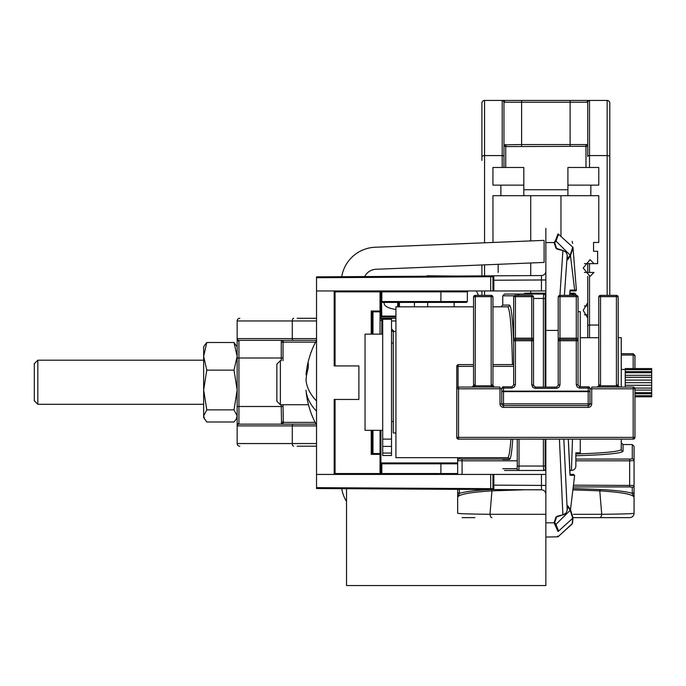 <?xml version="1.0" encoding="UTF-8"?>
<svg xmlns="http://www.w3.org/2000/svg" width="686" height="686" viewBox="0 0 686 686"><rect width="100%" height="100%" fill="white"/><g stroke="black" fill="none" stroke-linecap="round" stroke-linejoin="round"><path stroke-width="1.03" d="M334.176 399.449L334.176 474.42L335.06 473.537L334.176 474.42L334.176 399.449L358.872 399.449L358.872 365.93L358.872 399.449L334.176 399.449M334.176 290.958L334.176 365.93L358.872 365.93L334.176 365.93L334.176 290.958L335.06 291.842L334.176 290.958M372.009 452.769A0.883 0.72 -135 0 0 372.798 453.557L371.22 454.346L372.104 452.366A0.883 0.78 180 0 0 372.987 453.146L371.22 454.346L372.009 452.769A0.883 0.72 -135 0 0 372.798 453.557L372.987 430.354L372.987 453.146A0.883 0.78 180 0 1 372.104 452.366L372.104 430.354L372.009 452.769M316.538 474.42L316.538 290.958L545.859 290.958L316.538 290.958L316.538 277.727L316.538 488.526L493.817 489.555A0.883 0.883 0 0 1 492.942 488.672L492.942 474.42L492.942 488.672L316.538 487.652L316.538 488.526L493.817 489.555A0.883 0.883 0 0 1 492.942 488.672L316.538 487.652L316.538 474.42L545.859 474.42L541.451 474.42L541.451 485.414L492.942 485.139L493.826 485.139L493.817 489.555L541.477 489.83L493.817 489.555L493.826 474.42L316.538 474.42M394.158 331.535L391.509 328.886L394.158 331.535M382.694 320.07L381.184 318.561A0.883 0.883 0 0 1 380.927 317.935A0.883 0.883 0 0 0 381.184 318.561A0.883 0.883 0 0 1 380.927 317.935A0.883 0.883 0 0 0 381.184 318.561L381.81 320.431L381.184 318.561L382.694 320.07M380.927 473.537A0.883 0.883 0 0 0 381.81 474.42L381.81 463.83L440.901 463.83L440.901 462.956L457.656 462.956L381.81 462.956L440.901 462.956L440.901 463.83L457.656 463.83L440.901 463.83L440.901 473.537L440.901 463.83L381.81 463.83L381.81 462.956L381.81 463.83L380.927 463.83L381.81 463.83L381.81 473.537L457.656 473.537L440.901 473.537L440.901 474.42L440.901 473.537L380.927 473.537A0.883 0.883 0 0 0 381.81 474.42L381.81 473.537L380.044 473.537L380.044 474.42L380.044 473.537L335.06 473.537L335.06 399.449L335.06 473.537L380.044 473.537L380.044 454.346L371.22 454.346L371.22 430.354L371.22 454.346L380.927 454.346L380.927 430.354L380.927 473.537L380.044 473.537L380.044 454.346L380.927 454.346L380.927 473.537M372.798 311.821L372.987 312.233A0.883 0.78 0 0 0 372.104 313.022L372.104 334.142L372.009 312.61A0.883 0.72 -45 0 1 372.798 311.821L372.987 312.233A0.883 0.78 0 0 0 372.104 313.022L371.22 311.032L372.798 311.821A0.883 0.72 -45 0 0 372.009 312.61L371.22 311.032L372.798 311.821L380.044 311.821A0.883 0.789 -0 0 0 380.927 311.032L380.927 316.1L380.927 311.032L371.22 311.032L371.22 334.142L371.22 311.032L380.044 311.032L380.044 311.821L372.798 311.821M380.927 291.842L380.927 311.032L380.044 311.032L380.044 311.821A0.883 0.789 -0 0 0 380.927 311.032L380.927 291.842A0.883 0.883 0 0 1 381.81 290.958A0.883 0.883 0 0 0 380.927 291.842L380.044 291.842L380.044 311.032L380.044 291.842L335.06 291.842L335.06 365.93L335.06 291.842L467.363 291.842L468.246 290.958L467.363 291.842L440.901 291.842L440.901 301.548L467.363 301.548L467.363 291.842L467.363 301.548L466.48 302.432L440.901 302.432L466.48 302.432L467.363 301.548L381.81 301.548L381.81 302.432L440.901 302.432L440.901 290.958L440.901 291.842L381.81 291.842L381.81 301.548L380.927 301.548L440.901 301.548L440.901 302.432L381.81 302.432A0.883 0.883 0 0 0 380.927 303.306A0.883 0.883 0 0 1 381.81 302.432A0.883 0.883 0 0 0 380.927 303.306A0.883 0.883 0 0 1 381.81 302.432L381.81 291.842L380.927 291.842M478.511 295.374L476.35 290.958L478.511 295.374M575.494 290.958L569.972 290.958L575.494 290.958A0.883 0.883 0 0 0 576.377 290.024A0.883 0.883 0 0 1 575.494 290.958M381.81 316.983L380.927 316.1L381.51 316.1L381.51 302.483L381.81 316.983L395.916 316.983L381.81 316.983A0.883 0.883 0 0 0 380.927 317.867A0.883 0.883 0 0 1 381.81 316.983M380.927 320.431L381.81 320.431L381.81 334.142L381.81 320.431L380.927 320.431M493.817 275.823L541.477 275.549A4.408 4.408 0 0 0 545.859 271.142A4.408 4.408 0 0 1 541.477 275.549A4.408 4.408 0 0 0 545.859 271.142A4.408 4.408 0 0 1 541.477 275.549L316.538 276.852L316.538 277.727L490.687 276.724L490.687 290.958L490.687 276.724L492.942 276.707A0.883 0.883 0 0 1 493.817 275.823L316.538 276.852L316.538 277.727L490.687 276.724A0.883 0.429 -90.3 0 1 491.107 275.841A0.883 0.429 -90.3 0 0 490.687 276.724L492.942 276.707A0.883 0.883 0 0 1 493.817 275.823L493.826 280.24L541.451 279.965L541.451 290.958L541.477 275.549L541.451 279.965L545.859 279.965L493.826 280.24L493.826 290.958L493.826 280.24L492.942 280.24L492.942 290.958L492.942 276.707L492.942 280.24L493.826 280.24L493.817 275.823M481.915 275.892L471.171 275.961L481.915 275.892L481.915 264.968L481.915 275.892M545.859 522.818L545.859 439.134L545.859 522.818L554.074 522.818L557.958 531.358C557.229 538.93 557.229 538.93 557.958 531.358C557.229 538.93 557.229 538.93 557.958 531.358L554.074 522.818L555.96 517.167L562.897 514.8L559.424 439.246L562.897 514.8L566.036 513.205L567.219 510.247L567.579 505.582L570.486 509.621L574.654 475.304L570.135 475.304L568.291 439.134L569.92 473.829A0.883 0.643 176.3 0 1 569.92 473.889L568.291 439.134L569.92 473.829A0.883 0.643 176.3 0 1 569.92 473.889L570.135 475.304A0.883 0.883 90 0 0 570.023 474.866A0.883 0.883 90 0 1 570.135 475.304L574.654 475.304L570.486 509.621L573.007 517.69L572.596 521.96L573.007 517.69L570.486 509.621L570.186 510.178L567.322 506.208L570.186 510.178L570.443 509.561L567.579 505.582L567.219 510.264L563.823 439.134L567.219 510.247L566.036 513.205L564.93 514.123L555.96 517.167A0.883 0.806 -149.5 0 0 556.578 516.97L554.7 522.561L555.986 524.353L570.22 510.238L555.986 524.353L558.55 531.127C557.821 538.707 557.821 538.707 558.55 531.127C557.821 538.707 557.821 538.707 558.55 531.127C557.821 538.707 557.821 538.707 558.55 531.127C557.821 538.707 557.821 538.707 558.55 531.127L555.986 524.353L554.7 522.561A0.883 0.875 144.4 0 1 554.074 522.818L555.96 517.167A0.883 0.806 -149.5 0 0 556.578 516.97L554.7 522.561A0.883 0.875 144.4 0 1 554.074 522.818L545.859 522.818L545.859 537.044L558.001 536.812L572.45 523.452L572.587 522.003L572.167 523.984L558.001 536.812L545.859 537.044L545.859 522.818L545.859 585.552L346.524 585.552L346.524 488.706M395.916 309.523C387.479 308.151 383.568 305.785 384.169 302.432C383.568 305.785 387.479 308.151 395.916 309.523M395.385 309.446L395.916 309.369L395.385 309.446M414.438 306.839L414.438 302.432L414.438 306.839M398.566 306.839L398.566 302.432L398.566 306.839M573.77 474.42L569.972 474.42L573.77 474.42M555.986 241.026L570.443 255.458L555.986 241.026L554.7 242.818L556.578 248.418A0.883 0.806 -30.5 0 0 555.96 248.212L554.074 242.561L555.36 240.769L557.958 234.02C557.229 226.449 557.229 226.449 557.958 234.02C557.229 226.449 557.229 226.449 557.958 234.02L555.36 240.769L554.074 242.561L545.859 242.561L545.859 387.101L545.859 228.344L545.859 242.561L554.074 242.561A0.883 0.875 35.6 0 1 554.7 242.818L556.578 248.418A0.883 0.806 -30.5 0 0 555.96 248.212L554.074 242.561A0.883 0.875 35.6 0 1 554.7 242.818L555.986 241.026L555.36 240.769L555.986 241.026L558.55 234.252C557.821 226.672 557.821 226.672 558.55 234.252C557.821 226.672 557.821 226.672 558.55 234.252L555.986 241.026M567.322 259.179L570.186 255.201L567.322 259.179M570.443 255.827L567.579 259.797L567.219 255.132L564.398 295.374L567.219 255.132L566.036 252.174L563 250.51C558.25 249.55 556.166 248.932 556.766 248.641C556.166 248.932 558.25 249.55 563 250.51L555.96 248.212L562.897 250.587L559.939 295.374L562.897 250.587L566.07 252.139L564.99 251.205L566.07 252.139L567.219 255.115L567.579 259.797A0.883 0.875 -144.2 0 0 567.442 259.325A0.883 0.875 -144.2 0 1 567.579 259.797L570.443 255.827L570.186 255.201L570.443 255.827M569.68 295.374L570.135 290.084L576.377 290.024L572.999 247.663L570.486 255.758L574.654 290.084L576.377 290.024L573.007 247.689L570.486 255.758L574.654 290.084A0.883 0.883 90 0 1 573.77 290.958A0.883 0.883 90 0 0 574.654 290.084L570.135 290.084A0.883 0.883 -90 0 1 570.023 290.512A0.883 0.883 -90 0 0 570.135 290.084L569.92 291.55A0.883 0.643 -176.3 0 0 569.92 291.49A0.883 0.643 -176.3 0 1 569.92 291.55L569.689 295.374M572.716 518.282L572.716 518.282C571.987 525.879 571.987 525.879 572.716 518.282L570.22 510.238A0.883 0.875 -31.8 0 0 570.486 509.621A0.883 0.875 -31.8 0 1 570.22 510.238L572.716 518.256C571.987 525.879 571.987 525.879 572.716 518.282L573.007 517.69L572.716 518.256M572.716 247.097C571.987 239.5 571.987 239.5 572.716 247.097C571.987 239.5 571.987 239.5 572.716 247.097M570.22 255.141L572.716 247.123L570.22 255.141A0.883 0.875 -148.2 0 1 570.486 255.758A0.883 0.875 -148.2 0 0 570.22 255.141M558.301 234.02L572.973 247.354L558.301 234.02M557.504 536.092L557.452 536.624L557.504 536.092M380.927 462.072A0.883 0.883 0 0 0 381.81 462.956A0.883 0.883 0 0 1 380.927 462.072A0.883 0.883 0 0 0 381.81 462.956A0.883 0.883 0 0 1 380.927 462.072M556.775 516.738L556.775 516.738C556.166 516.455 558.241 515.829 563 514.877C558.241 515.829 556.166 516.455 556.775 516.738M558.301 531.358L572.973 518.033L558.301 531.358M545.859 494.237A4.408 4.408 0 0 0 541.477 489.83L541.451 485.414L493.826 485.139L493.826 474.42L541.451 474.42L541.451 485.414L545.859 485.414L541.451 485.414L541.477 489.83A4.408 4.408 0 0 1 545.859 494.237A4.408 4.408 0 0 0 541.477 489.83A4.408 4.408 0 0 1 545.859 494.237M315.577 342.117L283.301 342.117L283.026 343.352A1.766 1.629 -0 0 0 281.26 341.722L281.543 340.35L316.52 340.35L293.171 340.35A1.766 0.883 -90 0 1 292.287 338.592L292.287 320.954L237.159 320.954L237.159 339.373L237.296 338.592L316.538 338.592M315.123 422.379L283.301 422.379L283.026 404.74M283.026 360.639L283.026 343.352M283.301 422.379A1.766 1.758 -90 0 1 281.543 424.145L239.062 424.145L316.04 424.145L281.543 424.145L281.26 406.506L238.925 406.506L238.925 341.062A1.766 1.689 180 0 1 237.159 339.373L237.159 357.998L237.159 346.97L234.012 342.503L206.795 342.503L204.608 345.298L203.648 346.97L203.648 356.317L206.795 370.123L203.648 390L203.648 356.317L206.795 342.503M283.301 342.117A1.766 1.758 90 0 0 281.543 340.35L239.062 340.35L238.925 341.062M575.846 295.374L575.846 294.929A1.766 1.766 0 0 0 574.088 293.171L574.088 294.929L575.846 294.929A1.766 1.766 0 0 0 574.088 293.171L569.817 293.171M237.296 338.592A1.766 1.758 -90 0 0 239.062 340.35L293.171 340.35M316.538 446.192L297.132 446.192M316.538 318.304L297.132 318.304M395.916 318.304L381.004 318.304M316.538 443.55L237.159 443.55A2.65 2.65 0 0 0 239.808 446.192A2.65 2.65 0 0 1 237.159 443.55L237.159 357.998L281.26 357.998L281.26 341.722M525.519 294.045L525.519 293.171A1.766 1.766 0 0 0 523.993 294.045A1.766 1.766 -90 0 1 525.519 293.171L545.859 293.171M237.296 425.912L237.159 425.123A1.766 1.689 180 0 1 238.925 423.434L239.062 424.145A1.766 1.758 90 0 0 237.296 425.912L316.538 425.912M239.808 318.304A2.65 2.65 0 0 0 237.159 320.954A2.65 2.65 0 0 1 239.808 318.304A2.65 2.65 0 0 0 237.159 320.954M575.846 453.249L575.846 466.043A4.408 4.408 0 0 1 571.438 470.45L572.484 439.769M510.907 439.134C509.99 451.251 508.926 457.425 507.717 457.656L395.916 457.656L395.916 306.839L473.537 306.839M472.654 364.609L458.54 364.609A1.766 1.766 0 0 0 456.782 366.375L473.537 366.375M513.668 364.609L492.942 364.609L512.442 364.609L513.668 364.026M492.942 306.839L507.717 306.839C510.144 309.317 511.713 328.577 512.442 364.609M571.695 295.374L571.438 294.045A4.408 4.408 0 0 1 574.585 295.374M569.766 294.045L571.438 294.045L569.766 294.045M500.952 306.839L502.752 305.073L502.752 295.812L504.553 294.045L518.865 294.045L518.976 295.374M545.859 470.45L504.553 470.45M545.859 468.684L545.421 468.684A1.766 1.758 90 0 1 543.664 470.45L543.389 466.043L519.028 466.043L518.865 470.45A1.766 1.758 90 0 1 517.098 468.684L502.752 468.684M571.438 470.45L569.714 470.45L571.438 470.45M545.859 294.045L518.865 294.045A1.766 1.758 90 0 0 517.158 295.374M543.664 294.045A1.766 1.758 90 0 1 545.421 295.812L545.138 298.461L543.389 298.461L543.664 294.045M513.668 338.678L513.668 297.132A1.766 0.489 0 0 1 515.435 296.652L515.435 338.198A1.766 0.489 180 0 0 513.668 338.678L513.668 385.043L511.902 386.793L503.524 386.793L503.524 388.07A1.766 0.489 0 0 0 501.758 388.559A1.766 1.766 180 0 1 503.524 386.793L503.524 386.793A1.766 1.766 0 0 0 501.758 388.559L501.758 391.637L501.758 388.756L456.782 388.808L456.782 366.375M575.846 452.811L580.262 452.811L580.262 439.134M580.262 386.793L580.262 311.693L578.049 311.693M393.275 421.453L391.509 421.453M393.275 343.043L391.509 343.043M382.694 334.142L365.046 334.142L365.046 430.354L382.694 430.354M395.916 432.96L393.275 432.96L393.275 331.535L395.916 331.535M382.694 453.069L382.694 455.504L391.509 455.504L391.509 319.23L382.694 319.23L382.694 453.069L391.509 453.069M426.941 276.209L426.941 275.772L454.869 276.055M429.59 275.772L429.59 276.201M428.896 275.772L428.896 276.201M427.224 275.772L427.224 276.209M341.714 488.672A35.278 35.278 0 0 0 346.524 501.466M364.686 276.569A13.231 13.231 0 0 1 375.979 269.281L544.092 262.438L544.092 240.374L375.079 247.252A35.278 35.278 0 0 0 341.714 276.707M308.271 363.048L308.271 367.962A88.091 73.11 0 0 0 306.016 380.027A87.98 49.075 180 0 0 316.538 400.95M306.016 390.274A87.98 49.075 0 0 0 316.538 411.197M37.824 404.303L37.824 360.201L34.3 363.726L34.3 400.77L37.824 404.303L203.648 404.303M234.012 342.503L237.159 356.317L234.012 370.123L237.159 390L234.012 409.868L206.795 409.868L203.648 415.93L203.648 417.525L206.795 421.993L234.012 421.993L236.19 419.206L237.159 415.93L237.159 417.525L236.19 419.206M204.608 419.206L203.648 415.93L203.648 390L206.795 409.868M234.012 409.868L237.159 415.93M234.012 370.123L206.795 370.123M578.049 338.678A1.766 0.489 180 0 0 576.291 338.198L576.291 340.753A1.766 0.489 -0 0 1 578.049 341.234A1.766 1.766 0 0 0 576.291 339.476L559.973 339.476L559.973 338.198A1.766 0.489 180 0 0 558.207 338.678L558.207 297.132A1.766 1.766 0 0 1 559.973 295.374A1.766 1.766 0 0 0 558.207 297.132A1.766 0.489 0 0 1 559.973 296.652L559.973 295.374L576.291 295.374L576.291 296.652A1.766 0.489 0 0 1 578.049 297.132L578.049 385.043L579.816 386.793L578.049 385.043A1.766 0.489 0 0 0 576.291 384.563L577.055 386.75L579.035 387.984L579.816 388.07L579.816 386.793L588.194 386.793L588.194 388.07L579.816 388.07M585.99 167.478L585.99 146.59L584.764 146.315A1.766 1.629 90 0 0 586.384 144.549L587.756 144.832L587.756 156.459A1.766 0.883 0 0 1 589.523 155.576L607.161 155.576L607.161 100.448L588.734 100.448L589.523 100.593L589.523 167.478M505.728 167.478L505.728 146.59L584.764 146.315M503.961 156.459A1.766 0.883 180 0 0 502.203 155.576L502.203 100.593L502.984 100.448A1.766 1.689 -90 0 1 504.673 102.214L503.961 102.351L503.961 167.478L503.961 144.832L521.609 144.549L521.609 102.214L587.045 102.214A1.766 1.689 -90 0 1 588.734 100.448L484.565 100.448A2.65 2.65 0 0 0 481.915 103.097A2.65 2.65 0 0 1 484.565 100.448L484.565 155.576L502.203 155.576L502.203 167.478M587.756 156.459L587.756 102.351L587.045 102.214M472.242 387.05L473.477 385.841A1.766 0.472 15.2 0 1 473.477 385.841L473.477 385.841A1.766 0.472 15.2 0 1 475.175 385.824L475.304 295.374A1.766 1.766 0 0 0 473.537 297.132L473.537 385.386A1.766 0.489 0 0 1 475.304 384.906M458.54 439.134L633.178 439.134A1.766 1.766 0 0 0 634.944 437.376L633.178 437.376L633.178 439.134A1.766 1.766 0 0 0 634.944 437.376L634.944 388.808A1.766 1.766 0 0 0 633.178 387.05L633.178 437.376L458.54 437.376L458.54 439.134A1.766 1.766 0 0 1 456.782 437.376L456.782 388.808A1.766 1.766 180 0 1 458.54 387.05L458.54 387.05A1.766 1.766 0 0 0 456.782 388.808M494.229 387.05L492.942 385.386L492.942 297.132A1.766 1.766 0 0 0 491.176 295.374A1.766 1.766 0 0 1 492.942 297.132A1.766 0.489 0 0 0 491.176 296.652L491.176 295.374L475.304 295.374M493.809 387.05L491.296 385.824A1.766 0.472 -15.2 0 1 493.002 385.841L493.002 385.841A1.766 0.472 -15.2 0 1 493.002 385.849L492.942 385.386A1.766 0.489 0 0 0 491.176 384.906L491.296 385.824L475.175 385.824L472.663 387.05M535.277 387.101L533.511 385.335A1.766 0.489 -0 0 0 531.744 384.846L532.782 387.341L535.277 388.379L535.277 387.101L556.44 387.101L558.207 385.335A1.766 0.489 180 0 1 559.973 384.846L559.973 339.476A1.766 1.766 0 0 0 558.207 341.234L558.207 385.335M503.524 386.793L511.902 386.793L513.668 385.043A1.766 0.489 -0 0 1 515.435 384.563L515.435 340.753L531.744 340.753L531.744 384.846M591.726 388.808L589.96 388.756L589.96 403.857L588.194 403.857L588.194 405.623A1.766 1.766 0 0 0 589.96 403.857L591.726 403.857L591.726 388.808L634.944 388.808A1.766 1.766 0 0 0 633.178 387.05L591.726 387.05L591.726 388.808M511.902 386.793L511.902 388.07L503.524 388.07L503.524 391.637L588.194 391.637L588.194 403.857L500 403.857A3.524 3.524 0 0 0 503.524 407.39L503.524 391.637L501.758 391.637L501.758 403.857A1.766 1.766 0 0 0 503.524 405.623L588.194 405.623A1.766 1.766 0 0 0 589.96 403.857M598.784 297.132A1.766 1.766 0 0 1 600.542 295.374L600.542 296.652A1.766 0.489 180 0 0 598.784 297.132L598.784 385.386A1.766 0.489 0 0 1 600.542 384.906L600.542 296.652L616.422 296.652L616.422 384.906A1.766 0.489 0 0 1 618.18 385.386L618.18 385.764M589.96 391.637A1.766 0.489 180 0 0 588.194 391.149L588.194 391.637L589.96 391.637L589.96 388.559A1.766 0.489 180 0 0 588.194 388.07L588.194 391.149L503.524 391.149A1.766 0.489 0 0 0 501.758 391.637M515.435 295.374L531.744 295.374L531.744 296.652A1.766 0.489 0 0 1 533.511 297.132L533.511 338.678A1.766 0.489 180 0 0 531.744 338.198L531.744 296.652L515.435 296.652L515.435 295.374A1.766 1.766 0 0 0 513.668 297.132M587.756 337.709L587.756 276.407M587.756 272.436L587.756 263.621L584.429 263.621L593.999 263.621L590.054 259.651L583.211 268.037L590.054 276.407L593.999 272.436L584.429 272.436M481.915 295.374L481.915 290.958L481.915 295.374M481.915 160.43L481.915 103.097M533.511 385.335L533.511 341.234A1.766 1.766 0 0 0 531.744 339.476L531.744 340.753A1.766 0.489 -0 0 1 533.511 341.234L533.511 338.678M600.542 295.374L616.422 295.374L616.422 296.652A1.766 0.489 -0 0 1 618.18 297.132L618.249 385.841A1.766 0.472 -15.2 0 1 618.249 385.849L619.475 387.05M609.803 295.374L609.803 103.097A2.65 2.65 0 0 0 607.161 100.448A2.65 2.65 0 0 1 609.803 103.097A2.65 2.65 0 0 0 607.161 100.448M634.944 368.579L634.944 355.477L634.944 368.579M578.049 297.132A1.766 1.766 0 0 0 576.291 295.374A1.766 1.766 0 0 1 578.049 297.132M533.511 297.132A1.766 1.766 0 0 0 531.744 295.374M515.435 339.476A1.766 1.766 0 0 0 513.668 341.234A1.766 0.489 0 0 1 515.435 340.753L515.435 339.476L531.744 339.476L531.744 338.198L515.435 338.198L515.435 339.476A1.766 1.766 0 0 0 513.668 341.234M558.207 338.678L558.207 341.234A1.766 0.489 0 0 1 559.973 340.753L576.291 340.753L576.291 384.563M597.069 387.101L598.715 385.841A1.766 0.472 15.2 0 1 598.715 385.841L597.489 387.05M598.715 385.841A1.766 0.472 15.2 0 1 600.422 385.824L597.909 387.05M600.542 384.906L600.422 385.824L616.543 385.824L619.055 387.05M616.422 384.906L616.543 385.824A1.766 0.472 -15.2 0 1 618.249 385.841L618.18 385.386M618.18 297.132A1.766 1.766 0 0 0 616.422 295.374A1.766 1.766 0 0 1 618.18 297.132M462.072 517.638L474.858 517.638M573.007 517.638L629.654 517.638L573.007 517.638M621.267 439.134L621.267 449.51C619.801 451.568 604.658 453.052 575.846 453.961M618.18 337.709L621.267 337.709L621.267 387.05M580.262 337.709L598.784 337.709M573.59 485.173L634.061 485.456L634.061 513.222C633.281 513.711 622.502 514.063 601.733 514.294L599.77 490.85L573.042 489.881M634.061 497.35C633.461 494.417 622.03 492.256 599.77 490.85A1.766 0.746 92.8 0 1 600.482 489.521C615.985 490.336 626.592 491.605 632.295 493.337L634.061 497.35L634.061 513.222A4.408 4.408 0 0 1 629.654 517.638M621.267 442.744L623.034 444.545L632.295 444.545L634.061 446.337L634.061 460.649L629.654 460.812L629.654 459.054L575.846 459.054M457.656 474.42L457.656 457.656M462.072 474.42L462.072 460.812L457.656 460.649A1.766 1.758 180 0 1 459.423 458.891L459.423 457.656M457.656 513.222C458.402 513.711 469.181 514.063 489.993 514.294L491.948 490.85C469.756 492.239 458.325 494.409 457.656 497.35L457.656 513.222M634.061 491.579A1.766 1.758 180 0 1 632.295 493.337L632.295 487.206A1.766 1.758 180 0 0 634.061 485.456L634.061 460.649A1.766 1.758 180 0 0 632.295 458.891L632.295 444.545M525.819 489.735L491.948 490.85A1.766 0.746 -92.8 0 0 491.305 489.538M457.656 491.579L457.656 497.35L459.423 493.337A1.766 1.758 180 0 1 457.656 491.579L457.656 489.341M459.423 489.358L459.423 493.337C465.125 491.605 475.732 490.336 491.245 489.521M492.977 242.45L492.942 195.707L598.784 195.707L598.784 242.45L593.553 242.45L593.553 251.273L597.617 251.273L597.617 263.621L593.999 263.621M560.977 195.707L560.977 236.456M587.756 318.098L583.211 310.381L587.756 302.629M523.812 195.707L523.812 167.478L523.812 195.707M530.741 195.707L530.741 240.915M530.741 262.978L530.741 275.618M530.741 290.958L530.741 293.171M498.165 272.436L498.165 264.307M587.756 314.78L584.429 314.78M587.756 305.956L584.429 305.956L587.756 305.956M567.914 185.126L598.784 185.126L598.784 167.478L567.914 167.478L567.914 195.707M523.812 167.478L492.942 167.478L492.942 185.126L523.812 185.126M651.7 369.651L625.238 369.651L625.238 368.579L651.7 368.579L651.7 396.8L634.944 396.8M651.7 375.302L625.238 375.302L625.238 387.05M651.7 377.291L625.238 377.291M651.7 380.095L625.238 380.095M625.238 369.651L625.238 375.302M651.7 385.283L625.238 385.283M651.7 382.694L625.238 382.694M651.7 388.087L634.79 388.087M651.7 372.712L625.238 372.712M651.7 371.64L625.238 371.64M651.7 395.728L634.944 395.728M651.7 393.747L634.944 393.747M651.7 392.666L634.944 392.666M651.7 390.077L634.944 390.077M280.377 404.74L280.377 360.639L276.852 364.172L276.852 401.216L280.377 404.74L308.494 404.74M573.007 247.689L572.716 247.123L573.007 247.689M558.55 234.252L557.958 234.02L558.55 234.252M557.958 531.358L558.55 531.127L557.958 531.358M380.044 453.557L380.044 430.354L380.044 453.557L372.798 453.557L380.044 453.557L380.044 454.346L380.044 453.557A0.883 0.789 180 0 1 380.927 454.346A0.883 0.789 180 0 0 380.044 453.557M380.044 334.142L380.044 311.821L380.044 334.142M372.987 334.142L372.987 312.233L372.987 334.142M380.044 290.958L380.044 291.842L380.044 290.958M393.275 331.895L391.509 330.137L393.275 331.895M382.694 321.314L381.81 320.431L382.694 321.314M491.107 489.538A0.883 0.429 -89.7 0 1 490.687 488.655L490.687 474.42L490.687 488.655A0.883 0.429 -89.7 0 0 491.107 489.538M395.916 316.1L381.51 316.1L395.916 316.1M399.449 306.839L399.449 302.432L399.449 306.839M397.683 306.839L397.683 302.432L397.683 306.839M558.207 330.429L545.859 330.429L558.207 330.429M381.81 290.958L381.81 291.842L381.81 290.958M555.36 524.619L555.986 524.353L555.36 524.619M567.442 506.054A0.883 0.875 -35.8 0 0 567.579 505.582A0.883 0.875 -35.8 0 1 567.442 506.054M564.99 514.183L563 514.877L566.036 513.205L564.99 514.183M283.026 406.506L281.26 406.506L281.26 404.74M281.26 360.639L281.26 357.998L283.026 357.998M283.026 421.153A1.766 1.629 0 0 1 281.26 422.773M293.608 446.192A2.65 1.321 -90 0 1 292.287 443.55L292.287 425.912A1.766 0.883 90 0 1 293.171 424.145M395.916 320.954L391.509 320.954M316.538 320.954L292.287 320.954A2.65 1.321 90 0 1 293.608 318.304M238.925 423.434L238.925 406.506L237.159 406.506M512.759 439.134C511.825 452.383 510.736 459.148 509.475 459.423A1.766 1.758 90 0 0 507.717 457.656M545.138 439.134L545.138 466.043L543.389 466.043L543.389 439.134M543.389 387.101L543.389 298.461L533.511 298.461M545.138 387.101L545.138 298.461M517.098 468.684L517.27 466.043L519.028 466.043L519.028 439.134M517.27 439.134L517.27 466.043M514.268 295.812L502.752 295.812M513.668 343.197C512.691 318.767 511.302 306.067 509.475 305.073L502.752 305.073M509.475 459.423L502.752 459.423M545.859 295.812L545.421 295.812M545.138 466.043L545.421 468.684M458.085 387.11L458.085 366.375A1.766 0.454 -90 0 1 458.54 364.609M492.942 366.375L513.668 366.375M509.475 305.073A1.766 1.758 -90 0 1 507.717 306.839M382.694 446.397L391.509 446.397M382.694 439.117L391.509 439.117M523.812 189.739L567.914 189.739M521.609 146.315L521.609 144.549L570.117 144.549L570.117 100.448M505.728 146.59A1.766 1.758 0 0 1 503.961 144.832M506.963 146.315A1.766 1.629 90 0 1 505.333 144.549M585.99 146.59A1.766 1.758 180 0 0 587.756 144.832M570.117 146.315L570.117 144.549L586.384 144.549M589.077 387.033L588.391 387.007M491.176 384.906L491.176 296.652L475.304 296.652A1.766 0.489 180 0 0 473.537 297.132M511.902 388.07L514.397 387.041L515.435 384.563M535.277 388.379L556.835 388.353L559.201 387.05L559.973 384.846M500 403.857L500 387.05L458.54 387.05L458.54 437.376L456.782 437.376M503.327 387.007L502.641 387.033M503.524 407.39L588.194 407.39A3.524 3.524 0 0 0 591.726 403.857M588.194 405.623L588.194 407.39M484.565 295.374L484.565 290.958M484.565 275.883L484.565 264.856M484.565 242.793L484.565 155.576A2.65 1.321 0 0 0 481.915 156.897M587.756 325.927A1.766 0.883 0 0 1 589.523 325.044L589.523 276.407M589.523 272.436L589.523 263.621M589.523 337.709L589.523 325.044L598.784 325.044M607.161 295.374L607.161 155.576A2.65 1.321 180 0 1 609.803 156.897M559.973 296.652L576.291 296.652L576.291 338.198L559.973 338.198L559.973 296.652M588.194 386.793A1.766 1.766 180 0 1 589.96 388.559A1.766 1.766 0 0 0 588.194 386.793L579.816 386.793M533.511 341.234A1.766 1.766 0 0 0 531.744 339.476M556.44 388.379L556.44 387.101M587.756 102.351A1.766 1.758 0 0 1 589.523 100.593M504.673 102.214L521.609 102.214L521.609 100.448M503.961 102.351A1.766 1.758 180 0 0 502.203 100.593M633.178 368.579L633.178 355.039L621.267 355.039M634.944 356.274A1.766 1.235 0 0 0 633.178 355.039L633.178 353.71L634.944 355.477M491.913 517.638A4.408 1.981 -90 0 1 489.993 514.294L545.859 514.294M573.325 514.294L601.733 514.294A4.408 1.981 90 0 1 599.804 517.638M575.846 460.812L629.654 460.812L629.654 486.931L573.385 486.931M459.423 458.891L462.072 459.054L462.072 460.812L517.27 460.812M509.441 459.054L462.072 459.054M629.654 459.054L632.295 458.891M575.846 455.744C605.755 454.844 621.482 453.352 623.034 451.268L623.034 444.545M632.295 487.206L629.654 486.931M600.482 489.521L573.196 488.552M623.034 451.268A1.766 1.758 0 0 1 621.267 449.51M572.167 241.395L572.587 243.384L572.167 241.395M395.916 309.283L395.127 309.403L395.916 309.283M570.04 290.435L569.92 291.55L570.04 290.435M569.92 473.829L570.04 474.944L569.92 473.829M454.132 306.839L454.132 302.432M427.67 306.839L427.67 302.432M316.538 340.307A88.202 88.202 0 0 0 306.05 374.788M306.05 390.6A88.202 88.202 0 0 0 316.538 425.071M37.824 360.201L203.648 360.201M494.649 387.101L493.002 385.841M471.822 387.101L473.477 385.841M533.648 386.012L533.511 385.395M500 387.05L458.54 387.05M619.895 387.101L618.249 385.841M591.726 387.05L633.178 387.05M621.267 353.71L633.178 353.71M500.874 185.126L500.874 195.707M590.843 185.126L590.843 195.707M621.267 369.462L625.238 369.462"/></g></svg>
